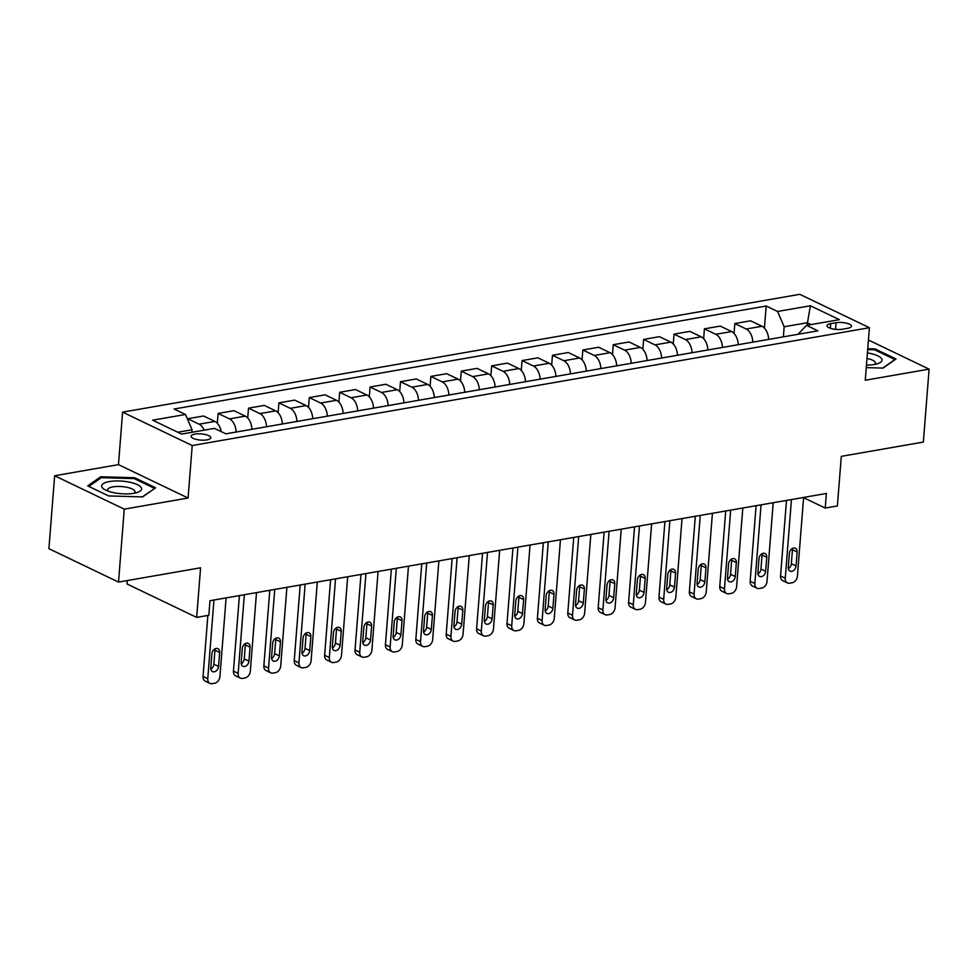 <?xml version="1.0" encoding="UTF-8"?>
<svg xmlns="http://www.w3.org/2000/svg" width="978" height="978" viewBox="0 0 978 978"><rect width="100%" height="100%" fill="white"/><g stroke="black" fill="none" stroke-linecap="round" stroke-linejoin="round"><path stroke-width="1.47" d="M206.969 439.88A9.866 3.105 4.5 0 0 210.783 437.765A9.866 3.105 4.5 0 0 205.392 434.538A9.866 3.105 4.5 0 0 194.928 434.11A9.866 3.105 4.5 0 0 191.113 436.225A9.866 3.105 4.5 0 0 196.505 439.452A9.866 3.105 4.5 0 0 206.969 439.88M127.336 580.541L127.067 584L196.676 617.399L208.84 615.284L209.989 600.7L826.386 493.474L825.236 508.059L837.388 505.944L841.3 456.347L923.354 442.068L929.1 369.134L868.44 340.026M54.646 475.748L48.9 548.682L118.521 582.081L124.255 509.147L188.082 498.034L192.214 445.528L122.605 412.129L118.472 464.636L54.646 475.748L124.255 509.147M192.214 445.528L869.405 327.716L799.784 294.317L122.605 412.129M836.068 322.691L830.725 323.632A9.56 3.007 4.5 0 0 827.021 325.674A9.56 3.007 4.5 0 0 832.254 328.816A9.56 3.007 4.5 0 0 842.388 329.219L847.73 328.29A9.56 3.007 4.5 0 0 851.435 326.249A9.56 3.007 4.5 0 0 846.202 323.107A9.56 3.007 4.5 0 0 836.068 322.691L835.542 329.354M811.104 324.574L807.266 322.74L784.16 326.75L777.559 311.469L766.177 306.016L174.096 409.012L185.478 414.476L192.079 429.758L177.776 432.239M777.559 311.469L810.383 305.759L839.356 319.659L806.532 325.368L798.024 334.293M185.478 414.476L152.654 420.185L181.627 434.085L214.451 428.376L225.832 433.829L817.914 330.833L806.532 325.368M196.676 617.399L200.576 567.802L118.521 582.081M869.405 327.716L865.273 380.234L929.1 369.134M803.586 497.668L825.236 508.059M807.058 325.283L810.383 305.759M783.366 336.848L784.16 326.75M191.884 432.3L192.079 429.758M766.177 306.016L764.429 328.107M768.659 339.403A12.335 7.396 -99.9 0 0 762.009 326.261L750.615 320.808L734.82 323.547L734.038 333.4M204.157 430.161A12.335 7.396 -99.9 0 0 199.096 424.183L187.715 418.731L187.654 419.513M187.715 418.731L203.522 415.98L214.903 421.432A12.335 7.396 -99.9 0 1 221.224 431.628M236.138 432.044A12.335 7.396 -99.9 0 0 229.488 418.902L218.106 413.437L217.336 423.278M218.106 413.437L233.913 410.687L245.295 416.151A12.335 7.396 -99.9 0 1 251.945 429.293M266.542 426.75A12.335 7.396 -99.9 0 0 259.891 413.608L248.51 408.156L247.727 417.997M248.51 408.156L264.304 405.405L275.698 410.858A12.335 7.396 -99.9 0 1 282.349 424M296.933 421.469A12.335 7.396 -99.9 0 0 290.283 408.327L278.901 402.863L278.119 412.704M278.901 402.863L294.708 400.112L306.09 405.577A12.335 7.396 -99.9 0 1 312.74 418.718M327.324 416.176A12.335 7.396 -99.9 0 0 320.674 403.034L309.292 397.581L308.522 407.423M309.292 397.581L325.099 394.831L336.481 400.283A12.335 7.396 -99.9 0 1 343.131 413.425M357.716 410.894A12.335 7.396 -99.9 0 0 351.065 397.753L339.684 392.288L338.914 402.129M339.684 392.288L355.491 389.537L366.872 395.002A12.335 7.396 -99.9 0 1 373.523 408.144M388.119 405.601A12.335 7.396 -99.9 0 0 381.469 392.459L370.087 387.007L369.305 396.848M370.087 387.007L385.882 384.256L397.276 389.709A12.335 7.396 -99.9 0 1 403.926 402.85M418.511 400.32A12.335 7.396 -99.9 0 0 411.86 387.178L400.479 381.713L399.696 391.555M400.479 381.713L416.286 378.963L427.667 384.427A12.335 7.396 -99.9 0 1 434.318 397.569M448.902 395.026A12.335 7.396 -99.9 0 0 442.252 381.885L430.87 376.432L430.1 386.273M430.87 376.432L446.677 373.682L458.059 379.134A12.335 7.396 -99.9 0 1 464.709 392.276M479.293 389.745A12.335 7.396 -99.9 0 0 472.643 376.603L461.261 371.139L460.491 380.98M461.261 371.139L477.068 368.388L488.45 373.853A12.335 7.396 -99.9 0 1 495.1 386.995M509.697 384.452A12.335 7.396 -99.9 0 0 503.047 371.31L491.665 365.858L490.883 375.699M491.665 365.858L507.46 363.107L518.853 368.559A12.335 7.396 -99.9 0 1 525.504 381.701M540.088 379.171A12.335 7.396 -99.9 0 0 533.438 366.029L522.056 360.564L521.274 370.405M522.056 360.564L537.863 357.814L549.245 363.278A12.335 7.396 -99.9 0 1 555.895 376.42M570.48 373.877A12.335 7.396 -99.9 0 0 563.829 360.735L552.448 355.283L551.678 365.124M552.448 355.283L568.255 352.532L579.636 357.985A12.335 7.396 -99.9 0 1 586.287 371.127M600.871 368.596A12.335 7.396 -99.9 0 0 594.221 355.454L582.839 349.99L582.069 359.831M582.839 349.99L598.646 347.239L610.027 352.703A12.335 7.396 -99.9 0 1 616.678 365.845M631.275 363.303A12.335 7.396 -99.9 0 0 624.624 350.161L613.243 344.708L612.46 354.549M613.243 344.708L629.037 341.958L640.431 347.41A12.335 7.396 -99.9 0 1 647.081 360.552M661.666 358.021A12.335 7.396 -99.9 0 0 655.015 344.879L643.634 339.415L642.852 349.256M643.634 339.415L659.441 336.664L670.822 342.129A12.335 7.396 -99.9 0 1 677.473 355.271M692.057 352.728A12.335 7.396 -99.9 0 0 685.407 339.586L674.025 334.134L673.255 343.975M674.025 334.134L689.832 331.383L701.214 336.835A12.335 7.396 -99.9 0 1 707.864 349.977M722.449 347.447A12.335 7.396 -99.9 0 0 715.798 334.305L704.417 328.84L703.647 338.681M704.417 328.84L720.224 326.09L731.605 331.554A12.335 7.396 -99.9 0 1 738.256 344.696M752.852 342.153A12.335 7.396 -99.9 0 0 746.202 329.011L734.82 323.547M866.264 367.63L883.036 368.095L896.019 358.987L875.053 348.926L867.755 348.718M188.082 498.034L118.472 464.636M108.68 495.944L142.629 496.897L155.612 487.79L134.646 477.729L100.697 476.775L87.714 485.895L108.68 495.944M874.968 349.965L875.053 348.926M100.587 478.181L100.697 476.775M134.561 478.768L134.646 477.729M803.61 497.435L797.412 576.115A6.161 4.535 115.6 0 1 792.094 582.79L789.662 583.218A6.161 4.535 115.6 0 1 787.449 582.937A6.161 4.535 115.6 0 1 785.261 578.23L791.446 499.55M786.495 500.406L780.554 575.969L785.261 578.23M796.055 565.993A4.939 3.631 -64.4 0 1 790.028 571.115A4.939 3.631 -64.4 0 1 788.268 567.35L789.368 553.34A4.939 3.631 -64.4 0 1 795.395 548.218A4.939 3.631 -64.4 0 1 797.156 551.983L796.055 565.993L791.349 563.731A4.939 3.631 -64.4 0 1 788.329 568.634M792.4 548.438A4.939 3.631 -64.4 0 1 792.449 549.734L791.349 563.731M787.449 582.937L782.742 580.688A6.161 4.535 -64.4 0 1 780.554 575.969M773.207 502.716L767.021 581.397A6.161 4.535 115.6 0 1 761.691 588.084L759.258 588.499A6.161 4.535 115.6 0 1 757.058 588.23A6.161 4.535 115.6 0 1 754.857 583.511L761.055 504.831M756.104 505.699L750.15 581.262L754.857 583.511M765.652 571.274A4.939 3.631 -64.4 0 1 759.637 576.409A4.939 3.631 -64.4 0 1 757.877 572.631L758.977 558.634A4.939 3.631 -64.4 0 1 765.004 553.499A4.939 3.631 -64.4 0 1 766.764 557.277L765.652 571.274L760.957 569.025A4.939 3.631 -64.4 0 1 757.926 573.927M761.996 553.731A4.939 3.631 -64.4 0 1 762.058 555.015L760.957 569.025M757.058 588.23L752.351 585.969A6.161 4.535 -64.4 0 1 750.15 581.262M742.815 508.01L736.63 586.69A6.161 4.535 115.6 0 1 731.299 593.365L728.867 593.793A6.161 4.535 115.6 0 1 726.666 593.512A6.161 4.535 115.6 0 1 724.466 588.805L730.664 510.125M725.713 510.981L719.759 586.543L724.466 588.805M735.26 576.568A4.939 3.631 -64.4 0 1 729.233 581.69A4.939 3.631 -64.4 0 1 727.485 577.925L728.586 563.915A4.939 3.631 -64.4 0 1 734.612 558.793A4.939 3.631 -64.4 0 1 736.361 562.558L735.26 576.568L730.554 574.306A4.939 3.631 -64.4 0 1 727.534 579.208M731.605 559.013A4.939 3.631 -64.4 0 1 731.666 560.308L730.554 574.306M726.666 593.512L721.96 591.262A6.161 4.535 -64.4 0 1 719.759 586.543M712.424 513.291L706.226 591.971A6.161 4.535 115.6 0 1 700.908 598.658L698.475 599.074A6.161 4.535 115.6 0 1 696.263 598.805A6.161 4.535 115.6 0 1 694.074 594.086L700.26 515.406M695.309 516.274L689.368 591.837L694.074 594.086M704.869 581.849A4.939 3.631 -64.4 0 1 698.842 586.983A4.939 3.631 -64.4 0 1 697.082 583.206L698.194 569.208A4.939 3.631 -64.4 0 1 704.209 564.074A4.939 3.631 -64.4 0 1 705.969 567.851L704.869 581.849L700.162 579.599A4.939 3.631 -64.4 0 1 697.143 584.502M701.214 564.306A4.939 3.631 -64.4 0 1 701.263 565.59L700.162 579.599M696.263 598.805L691.568 596.543A6.161 4.535 -64.4 0 1 689.368 591.837M682.033 518.584L675.835 597.265A6.161 4.535 115.6 0 1 670.517 603.939L668.084 604.367A6.161 4.535 115.6 0 1 665.871 604.086A6.161 4.535 115.6 0 1 663.683 599.38L669.869 520.699M664.918 521.555L658.976 597.118L663.683 599.38M674.478 587.142A4.939 3.631 -64.4 0 1 668.451 592.265A4.939 3.631 -64.4 0 1 666.69 588.499L667.791 574.489A4.939 3.631 -64.4 0 1 673.818 569.367A4.939 3.631 -64.4 0 1 675.578 573.132L674.478 587.142L669.771 584.881A4.939 3.631 -64.4 0 1 666.751 589.783M670.822 569.587A4.939 3.631 -64.4 0 1 670.871 570.883L669.771 584.881M665.871 604.086L661.165 601.837A6.161 4.535 -64.4 0 1 658.976 597.118M866.459 365.1A20.037 6.308 4.5 0 0 878.097 363.523A20.037 6.308 4.5 0 0 869.601 353.302A20.037 6.308 4.5 0 0 867.425 352.911M874.674 364.415A13.716 4.315 4.5 0 0 875.432 363.156A13.716 4.315 4.5 0 0 866.985 358.449M867.682 349.598L874.601 349.794L894.919 359.537L882.743 368.083M109.389 481.555A20.037 6.308 4.5 0 0 104.976 489.746A20.037 6.308 4.5 0 0 133.852 493.291A20.037 6.308 4.5 0 0 137.69 492.313A20.037 6.308 4.5 0 0 135.587 483.89A20.037 6.308 4.5 0 0 109.389 481.555M134.267 493.218A13.716 4.315 4.5 0 0 135.025 491.946A13.716 4.315 4.5 0 0 127.531 487.447A13.716 4.315 4.5 0 0 112.971 486.861A13.716 4.315 4.5 0 0 107.666 489.795A13.716 4.315 4.5 0 0 108.216 491.164M154.5 488.572L142.336 496.885M88.839 486.433L101.309 477.68L134.194 478.597L154.512 488.34M651.629 523.866L645.443 602.546A6.161 4.535 115.6 0 1 640.113 609.233L637.693 609.649A6.161 4.535 115.6 0 1 635.48 609.38A6.161 4.535 115.6 0 1 633.279 604.661L639.478 525.981M634.526 526.849L628.585 602.411L633.279 604.661M644.074 592.423A4.939 3.631 -64.4 0 1 638.059 597.558A4.939 3.631 -64.4 0 1 636.299 593.78L637.399 579.783A4.939 3.631 -64.4 0 1 643.426 574.648A4.939 3.631 -64.4 0 1 645.187 578.426L644.074 592.423L639.38 590.174A4.939 3.631 -64.4 0 1 636.348 595.076M640.419 574.881A4.939 3.631 -64.4 0 1 640.48 576.164L639.38 590.174M635.48 609.38L630.773 607.118A6.161 4.535 -64.4 0 1 628.585 602.411M621.238 529.159L615.052 607.839A6.161 4.535 115.6 0 1 609.722 614.514L607.289 614.942A6.161 4.535 115.6 0 1 605.089 614.661A6.161 4.535 115.6 0 1 602.888 609.954L609.086 531.274M604.135 532.13L598.181 607.693L602.888 609.954M613.683 597.717A4.939 3.631 -64.4 0 1 607.656 602.839A4.939 3.631 -64.4 0 1 605.908 599.074L607.008 585.064A4.939 3.631 -64.4 0 1 613.035 579.942A4.939 3.631 -64.4 0 1 614.783 583.707L613.683 597.717L608.976 595.455A4.939 3.631 -64.4 0 1 605.957 600.358M610.027 580.162A4.939 3.631 -64.4 0 1 610.089 581.458L608.976 595.455M605.089 614.661L600.382 612.411A6.161 4.535 -64.4 0 1 598.181 607.693M590.846 534.44L584.648 613.12A6.161 4.535 115.6 0 1 579.331 619.808L576.898 620.235A6.161 4.535 115.6 0 1 574.685 619.954A6.161 4.535 115.6 0 1 572.497 615.235L578.683 536.555M573.731 537.423L567.79 612.986L572.497 615.235M583.291 602.998A4.939 3.631 -64.4 0 1 577.264 608.133A4.939 3.631 -64.4 0 1 575.504 604.355L576.617 590.357A4.939 3.631 -64.4 0 1 582.631 585.223A4.939 3.631 -64.4 0 1 584.392 589L583.291 602.998L578.585 600.749A4.939 3.631 -64.4 0 1 575.565 605.651M579.636 585.455A4.939 3.631 -64.4 0 1 579.685 586.739L578.585 600.749M574.685 619.954L569.991 617.693A6.161 4.535 -64.4 0 1 567.79 612.986M560.455 539.734L554.257 618.414A6.161 4.535 115.6 0 1 548.939 625.089L546.506 625.517A6.161 4.535 115.6 0 1 544.294 625.235A6.161 4.535 115.6 0 1 542.105 620.529L548.291 541.849M543.34 542.704L537.399 618.267L542.105 620.529M552.9 608.292A4.939 3.631 -64.4 0 1 546.873 613.414A4.939 3.631 -64.4 0 1 545.113 609.649L546.213 595.639A4.939 3.631 -64.4 0 1 552.24 590.516A4.939 3.631 -64.4 0 1 554 594.282L552.9 608.292L548.193 606.03A4.939 3.631 -64.4 0 1 545.174 610.932M549.245 590.736A4.939 3.631 -64.4 0 1 549.294 592.032L548.193 606.03M544.294 625.235L539.587 622.986A6.161 4.535 -64.4 0 1 537.399 618.267M530.052 545.015L523.866 623.695A6.161 4.535 115.6 0 1 518.536 630.382L516.115 630.81A6.161 4.535 115.6 0 1 513.902 630.529A6.161 4.535 115.6 0 1 511.702 625.81L517.9 547.13M512.949 547.998L507.007 623.561L511.702 625.81M522.496 613.573A4.939 3.631 -64.4 0 1 516.482 618.707A4.939 3.631 -64.4 0 1 514.721 614.93L515.822 600.932A4.939 3.631 -64.4 0 1 521.849 595.798A4.939 3.631 -64.4 0 1 523.609 599.575L522.496 613.573L517.802 611.323A4.939 3.631 -64.4 0 1 514.77 616.226M518.841 596.03A4.939 3.631 -64.4 0 1 518.902 597.313L517.802 611.323M513.902 630.529L509.196 628.267A6.161 4.535 -64.4 0 1 507.007 623.561M499.66 550.308L493.474 628.988A6.161 4.535 115.6 0 1 488.144 635.663L485.711 636.091A6.161 4.535 115.6 0 1 483.511 635.81A6.161 4.535 115.6 0 1 481.31 631.103L487.509 552.423M482.557 553.279L476.604 628.842L481.31 631.103M492.105 618.866A4.939 3.631 -64.4 0 1 486.078 623.988A4.939 3.631 -64.4 0 1 484.33 620.223L485.43 606.213A4.939 3.631 -64.4 0 1 491.457 601.091A4.939 3.631 -64.4 0 1 493.205 604.856L492.105 618.866L487.399 616.605A4.939 3.631 -64.4 0 1 484.379 621.507M488.45 601.311A4.939 3.631 -64.4 0 1 488.511 602.607L487.399 616.605M483.511 635.81L478.804 633.561A6.161 4.535 -64.4 0 1 476.604 628.842M469.269 555.59L463.071 634.27A6.161 4.535 115.6 0 1 457.753 640.957L455.32 641.385A6.161 4.535 115.6 0 1 453.107 641.103A6.161 4.535 115.6 0 1 450.919 636.385L457.105 557.704M452.154 558.572L446.212 634.135L450.919 636.385M461.714 624.147A4.939 3.631 -64.4 0 1 455.687 629.282A4.939 3.631 -64.4 0 1 453.926 625.504L455.039 611.507A4.939 3.631 -64.4 0 1 461.054 606.372A4.939 3.631 -64.4 0 1 462.814 610.15L461.714 624.147L457.007 621.898A4.939 3.631 -64.4 0 1 453.988 626.8M458.059 606.604A4.939 3.631 -64.4 0 1 458.107 607.888L457.007 621.898M453.107 641.103L448.413 638.842A6.161 4.535 -64.4 0 1 446.212 634.135M438.877 560.883L432.679 639.563A6.161 4.535 115.6 0 1 427.362 646.238L424.929 646.666A6.161 4.535 115.6 0 1 422.716 646.385A6.161 4.535 115.6 0 1 420.528 641.678L426.714 562.998M421.762 563.854L415.821 639.416L420.528 641.678M431.322 629.441A4.939 3.631 -64.4 0 1 425.296 634.563A4.939 3.631 -64.4 0 1 423.535 630.798L424.635 616.788A4.939 3.631 -64.4 0 1 430.662 611.666A4.939 3.631 -64.4 0 1 432.423 615.431L431.322 629.441L426.616 627.179A4.939 3.631 -64.4 0 1 423.596 632.081M427.667 611.886A4.939 3.631 -64.4 0 1 427.716 613.182L426.616 627.179M422.716 646.385L418.009 644.135A6.161 4.535 -64.4 0 1 415.821 639.416M408.474 566.164L402.288 644.844A6.161 4.535 115.6 0 1 396.958 651.531L394.537 651.959A6.161 4.535 115.6 0 1 392.325 651.678A6.161 4.535 115.6 0 1 390.124 646.959L396.322 568.279M391.371 569.147L385.43 644.71L390.124 646.959M400.919 634.722A4.939 3.631 -64.4 0 1 394.904 639.856A4.939 3.631 -64.4 0 1 393.144 636.079L394.244 622.081A4.939 3.631 -64.4 0 1 400.271 616.947A4.939 3.631 -64.4 0 1 402.031 620.724L400.919 634.722L396.224 632.473A4.939 3.631 -64.4 0 1 393.193 637.375M397.264 617.179A4.939 3.631 -64.4 0 1 397.325 618.463L396.224 632.473M392.325 651.678L387.618 649.416A6.161 4.535 -64.4 0 1 385.43 644.71M378.083 571.458L371.897 650.138A6.161 4.535 115.6 0 1 366.567 656.813L364.134 657.24A6.161 4.535 115.6 0 1 361.933 656.971A6.161 4.535 115.6 0 1 359.733 652.253L365.931 573.573M360.98 574.428L355.026 649.991L359.733 652.253M370.528 640.015A4.939 3.631 -64.4 0 1 364.501 645.138A4.939 3.631 -64.4 0 1 362.752 641.372L363.853 627.363A4.939 3.631 -64.4 0 1 369.88 622.24A4.939 3.631 -64.4 0 1 371.628 626.006L370.528 640.015L365.821 637.754A4.939 3.631 -64.4 0 1 362.801 642.656M366.872 622.46A4.939 3.631 -64.4 0 1 366.933 623.756L365.821 637.754M361.933 656.971L357.227 654.71A6.161 4.535 -64.4 0 1 355.026 649.991M347.691 576.739L341.493 655.419A6.161 4.535 115.6 0 1 336.175 662.106L333.742 662.534A6.161 4.535 115.6 0 1 331.53 662.253A6.161 4.535 115.6 0 1 329.341 657.534L335.527 578.854M330.576 579.722L324.635 655.284L329.341 657.534M340.136 645.297A4.939 3.631 -64.4 0 1 334.109 650.431A4.939 3.631 -64.4 0 1 332.349 646.654L333.461 632.656A4.939 3.631 -64.4 0 1 339.476 627.534A4.939 3.631 -64.4 0 1 341.236 631.299L340.136 645.297L335.43 643.047A4.939 3.631 -64.4 0 1 332.41 647.949M336.481 627.754A4.939 3.631 -64.4 0 1 336.53 629.037L335.43 643.047M331.53 662.253L326.835 659.991A6.161 4.535 -64.4 0 1 324.635 655.284M317.3 582.032L311.102 660.712A6.161 4.535 115.6 0 1 305.784 667.387L303.351 667.815A6.161 4.535 115.6 0 1 301.138 667.546A6.161 4.535 115.6 0 1 298.95 662.827L305.136 584.147M300.185 585.003L294.244 660.566L298.95 662.827M309.745 650.59A4.939 3.631 -64.4 0 1 303.718 655.712A4.939 3.631 -64.4 0 1 301.957 651.947L303.058 637.937A4.939 3.631 -64.4 0 1 309.085 632.815A4.939 3.631 -64.4 0 1 310.845 636.58L309.745 650.59L305.038 648.328A4.939 3.631 -64.4 0 1 302.019 653.231M306.09 633.035A4.939 3.631 -64.4 0 1 306.138 634.331L305.038 648.328M301.138 667.546L296.432 665.284A6.161 4.535 -64.4 0 1 294.244 660.566M286.896 587.313L280.71 665.994A6.161 4.535 115.6 0 1 275.38 672.681L272.96 673.108A6.161 4.535 115.6 0 1 270.747 672.827A6.161 4.535 115.6 0 1 268.547 668.108L274.745 589.428M269.794 590.296L263.852 665.859L268.547 668.108M279.341 655.871A4.939 3.631 -64.4 0 1 273.327 661.006A4.939 3.631 -64.4 0 1 271.566 657.228L272.666 643.231A4.939 3.631 -64.4 0 1 278.693 638.108A4.939 3.631 -64.4 0 1 280.454 641.874L279.341 655.871L274.647 653.622A4.939 3.631 -64.4 0 1 271.615 658.524M275.686 638.328A4.939 3.631 -64.4 0 1 275.747 639.612L274.647 653.622M270.747 672.827L266.04 670.566A6.161 4.535 -64.4 0 1 263.852 665.859M256.505 592.607L250.319 671.287A6.161 4.535 115.6 0 1 244.989 677.962L242.556 678.39A6.161 4.535 115.6 0 1 240.356 678.121A6.161 4.535 115.6 0 1 238.155 673.402L244.353 594.722M239.402 595.578L233.449 671.14L238.155 673.402M248.95 661.165A4.939 3.631 -64.4 0 1 242.923 666.287A4.939 3.631 -64.4 0 1 241.175 662.522L242.275 648.512A4.939 3.631 -64.4 0 1 248.302 643.39A4.939 3.631 -64.4 0 1 250.05 647.155L248.95 661.165L244.243 658.903A4.939 3.631 -64.4 0 1 241.224 663.805M245.295 643.61A4.939 3.631 -64.4 0 1 245.356 644.905L244.243 658.903M240.356 678.121L235.649 675.859A6.161 4.535 -64.4 0 1 233.449 671.14M226.114 597.888L219.916 676.568A6.161 4.535 115.6 0 1 214.598 683.255L212.165 683.683A6.161 4.535 115.6 0 1 209.952 683.402A6.161 4.535 115.6 0 1 207.764 678.683L213.95 600.003M207.862 615.455L203.057 676.434L207.764 678.683M218.559 666.446A4.939 3.631 -64.4 0 1 212.532 671.58A4.939 3.631 -64.4 0 1 210.771 667.803L211.884 653.805A4.939 3.631 -64.4 0 1 217.898 648.683A4.939 3.631 -64.4 0 1 219.659 652.448L218.559 666.446L213.852 664.196A4.939 3.631 -64.4 0 1 210.832 669.099M214.903 648.903A4.939 3.631 -64.4 0 1 214.952 650.187L213.852 664.196M209.952 683.402L205.258 681.14A6.161 4.535 -64.4 0 1 203.057 676.434M746.202 329.011L762.009 326.261M715.798 334.305L731.605 331.554M685.407 339.586L701.214 336.835M655.015 344.879L670.822 342.129M624.624 350.161L640.431 347.41M594.221 355.454L610.027 352.703M563.829 360.735L579.636 357.985M533.438 366.029L549.245 363.278M503.047 371.31L518.853 368.559M472.643 376.603L488.45 373.853M442.252 381.885L458.059 379.134M411.86 387.178L427.667 384.427M381.469 392.459L397.276 389.709M351.065 397.753L366.872 395.002M320.674 403.034L336.481 400.283M290.283 408.327L306.09 405.577M259.891 413.608L275.698 410.858M229.488 418.902L245.295 416.151M199.096 424.183L214.903 421.432M830.359 328.278L830.725 323.632M797.156 551.983L792.449 549.734M766.764 557.277L762.058 555.015M736.361 562.558L731.666 560.308M705.969 567.851L701.263 565.59M675.578 573.132L670.871 570.883M645.187 578.426L640.48 576.164M614.783 583.707L610.089 581.458M584.392 589L579.685 586.739M554 594.282L549.294 592.032M523.609 599.575L518.902 597.313M493.205 604.856L488.511 602.607M462.814 610.15L458.107 607.888M432.423 615.431L427.716 613.182M402.031 620.724L397.325 618.463M371.628 626.006L366.933 623.756M341.236 631.299L336.53 629.037M310.845 636.58L306.138 634.331M280.454 641.874L275.747 639.612M250.05 647.155L245.356 644.905M219.659 652.448L214.952 650.187"/></g></svg>
